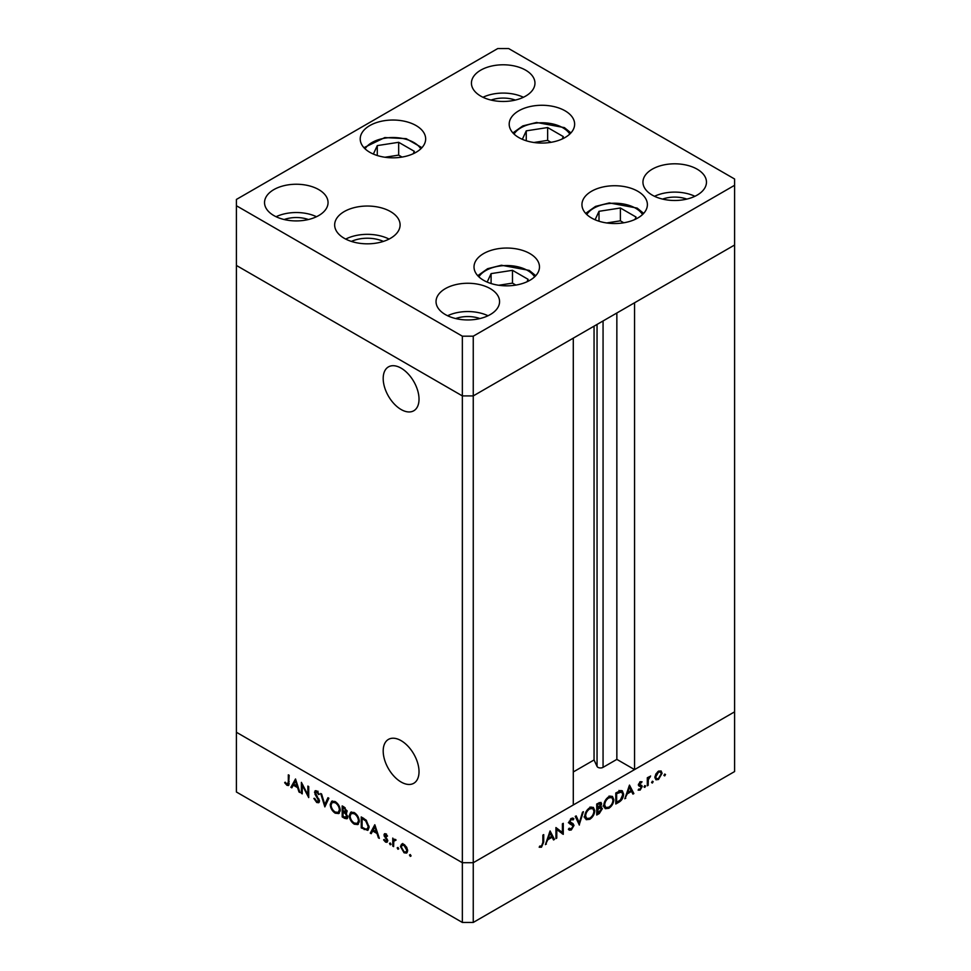 <?xml version="1.0" encoding="UTF-8"?>
<svg xmlns="http://www.w3.org/2000/svg" width="971" height="971" viewBox="0 0 971 971"><rect width="100%" height="100%" fill="white"/><g stroke="black" fill="none" stroke-linecap="round" stroke-linejoin="round"><path stroke-width="1.46" d="M383.193 751.008A25.331 14.626 -120 0 0 394.25 776.497A25.331 14.626 -120 0 0 413.767 783.281A25.331 14.626 -120 0 0 419.023 771.69A25.331 14.626 -120 0 0 407.966 746.189A25.331 14.626 -120 0 0 388.436 739.404A25.331 14.626 -120 0 0 383.193 751.008M383.193 378.496A25.331 14.626 -120 0 0 394.25 403.985A25.331 14.626 -120 0 0 413.767 410.769A25.331 14.626 -120 0 0 419.023 399.178A25.331 14.626 -120 0 0 407.966 373.677A25.331 14.626 -120 0 0 388.436 366.892A25.331 14.626 -120 0 0 383.193 378.496M473.253 336.184L734.598 185.291L734.598 179.004L508.646 48.55L497.747 48.55L236.402 199.443L236.402 205.731L462.354 336.184L473.253 336.184L473.253 395.901L462.354 395.901L473.253 395.901L473.253 862.721L573.291 804.959L573.291 338.151L473.253 395.901L734.598 245.02L634.548 302.782L634.548 769.602L616.852 759.383L603.064 767.345A3.593 2.076 180 0 1 597.978 767.345A3.593 2.076 180 0 1 597.044 766.41L594.058 759.965L573.291 771.957M634.548 769.602L734.598 711.84L734.598 771.557L473.253 922.45L462.354 922.45L236.402 791.996L236.402 732.268L462.354 862.721L462.354 922.45M734.598 185.291L734.598 711.84L473.253 862.721L462.354 862.721L236.402 732.268L236.402 265.447L462.354 395.901L236.402 265.447L236.402 205.731M462.354 336.184L462.354 862.721L473.253 862.721L473.253 922.45M594.058 759.965L594.058 326.159M616.852 759.383L616.852 313.002M302.248 785.223L302.248 793.853L301.386 793.368L301.386 782.359L307.868 794.764L307.868 786.097L308.717 786.595L308.717 797.592L302.248 785.223L302.806 784.896M319.471 801.111L318.706 802.726L316.752 802.519L313.851 798.441L314.653 798.344L316.752 801.391L318.609 800.602L314.992 794.181L315.09 790.77L316.813 790.977L319.35 794.314L318.573 794.545L316.716 792.057L315.32 792.639L319.471 801.111M319.532 800.784L318.172 801.573L319.338 800.177M317.578 791.559L315.32 792.639M324.848 806.901L320.697 793.501L321.607 794.035L324.787 804.534L327.955 797.701L328.878 798.235L324.848 806.901M335.238 813.188C332.191 811.125 330.516 808.248 330.225 804.558L331.681 801.233L335.165 801.585C338.272 803.66 339.959 806.561 340.238 810.287L338.77 813.564L335.238 813.188L336.367 812.545M354.306 824.197C351.247 822.121 349.572 819.245 349.281 815.555L350.737 812.229L354.221 812.581C357.328 814.657 359.015 817.558 359.294 821.284L357.838 824.561L354.306 824.197L355.422 823.542M370.291 833.142L374.806 824.743L379.333 838.361L378.399 837.827L376.991 833.482L372.67 830.994L371.225 833.676L370.291 833.142L371.65 832.353L375.219 825.726M410.296 856.386L409.495 855.002L410.296 854.553L411.085 855.924L410.296 856.386M409.495 855.002L410.296 854.553L409.495 855.002M401.691 844.102L404.07 844.467L406.715 847.319L407.662 850.73L406.582 853.096L404.07 852.781L400.465 846.566L401.569 844.163M397.952 849.261L397.163 847.877L397.952 847.428L398.753 848.8L397.952 849.261M397.163 847.877L397.952 847.428L397.163 847.877M394.578 839.199L393.619 839.757L396.059 840.121L393.777 841.238L393.619 846.615L392.77 846.117L392.77 838.082L393.619 839.757L394.08 839.332M395.877 839.891L393.777 841.238M390.257 844.819L389.468 843.435L390.257 842.986L391.058 844.357L390.257 844.819M389.468 843.435L390.257 842.986L389.468 843.435M383.97 834.975L384.504 833.725L385.73 833.871L387.514 836.043L386.931 836.407L385.73 834.866L384.819 835.424L387.308 839.539L387.041 842.294L385.596 842.124L383.606 839.879L384.164 839.466L385.548 841.104L386.774 840.522L383.97 834.975L385.378 833.701M386.434 834.453L384.819 835.424M385.548 841.104L387.514 840.097M369.065 827.074L367.73 830.351L361.248 827.923L361.248 816.927L366.201 820.179L369.065 827.074M344.766 818.407L342.193 816.927L342.193 805.918L344.05 806.986L347.072 811.465L345.979 813.176L347.812 817.048L347.035 818.759L344.766 818.407L346.016 817.679M290.887 787.299L295.524 778.973L299.93 792.518L298.995 791.984L297.587 787.639L293.266 785.151L291.822 787.833L290.887 787.299L292.247 786.51L295.815 779.883M287.003 784.216L288.314 782.141L288.314 774.822L289.176 775.307L288.521 785.527L286.955 785.308L284.661 782.711L285.158 782.165L287.003 784.216L289.237 783.512M556.784 829.428L556.784 838.07L555.934 838.568L555.934 827.559L562.403 832.487L562.403 823.821L563.265 823.323L563.265 834.332L555.934 828.931M569.2 828.227L571.288 828.846L573.157 825.908L569.54 823.663L569.006 822.303L571.349 818.371L573.885 818.771L573.121 819.9L571.251 819.56L569.856 821.757L573.048 823.651L574.007 825.435L571.288 829.974L569.273 830.169L568.387 829.246L569.2 828.227L569.892 828.918L569.042 828.421M572.817 825.022L568.375 822.692M573.218 818.237L572.611 818.031M573.121 819.9L571.021 818.589M569.14 821.345L570.487 822.813M579.384 825.022L575.233 816.417L576.155 815.883L579.323 822.728L582.503 812.217L583.413 811.695L579.177 824.901M589.785 819.306L586.205 819.682L584.76 816.465C585.015 812.788 586.666 809.887 589.713 807.775L593.354 807.374L594.774 810.627C594.507 814.317 592.844 817.206 589.785 819.306L588.681 818.662M608.841 808.297L605.261 808.673L603.816 805.469C604.071 801.779 605.722 798.89 608.768 796.778L612.41 796.366L613.83 799.631C613.563 803.32 611.9 806.209 608.841 808.297L607.737 807.666M624.826 798.781L629.475 785.102L633.869 793.562L632.934 794.108L631.526 791.389L627.217 793.877L624.826 798.781M664.71 775.902L663.921 775.441L664.71 774.069L665.511 774.518L664.71 775.902L663.921 775.441L664.71 775.902M664.71 774.069L665.511 774.518L664.71 774.069M654.879 777.443L655.838 774.033L658.484 771.168L661.13 770.974L662.088 773.28L658.484 779.495L655.971 779.798L654.879 777.443M652.378 783.027L651.577 782.565L652.378 781.194L653.167 781.643L652.378 783.027L651.577 782.565L652.378 783.027M652.378 781.194L653.167 781.643L652.378 781.194M648.167 785.321L647.305 785.806L647.305 777.771L648.167 777.273L648.167 778.463L650.606 775.999L648.312 779.762L648.167 785.321L647.305 784.823M644.805 787.396L644.004 786.935L644.805 785.563L645.594 786.025L644.805 787.396L644.004 786.935L644.805 787.396M644.805 785.563L645.594 786.025L644.805 785.563M638.505 784.811L640.265 781.691L642.049 781.801L639.367 784.277L641.855 785.527L642.171 786.583L640.132 790.091L638.141 790.151L638.712 789.083L640.095 789.132L641.321 787.129L638.833 785.867L638.505 784.811M641.479 782.832L639.549 782.262M639.695 784.944L641.37 785.26M641.091 786.498L638.833 785.867M623.613 794.132C623.431 797.774 621.804 800.492 618.745 802.301L615.784 804L615.784 793.004L620.736 790.54L622.29 790.77L623.613 794.132L622.666 793.586M599.896 806.525L602.348 808.637L599.313 813.516L596.728 815.009L596.728 804L600.952 802.386L601.619 803.915L600.515 806.889L601.644 806.986M545.423 844.624L550.072 830.945L554.465 839.405L553.543 839.951L552.123 837.233L547.814 839.721L545.423 844.624M541.539 846.02L542.862 842.427L542.862 835.109L543.711 834.611L543.711 842.039L541.49 847.185L539.196 847.234L539.706 846.105L541.539 846.02M661.033 772.661L662.088 773.28M657.44 778.888L658.484 779.495M661.227 773.778L660.426 771.981L658.484 772.163L655.741 776.946L656.53 778.742L658.484 778.511L661.227 773.778M657.707 771.714L658.484 772.163M654.952 776.497L655.741 776.946M647.305 777.965L648.167 778.463M649.271 776.63L650.133 777.128M649.065 776.861L649.696 777.237M647.305 779.179L648.312 779.762M638.651 783.864L639.367 784.277M639.124 783.961L642.171 786.583M638.639 789.229L640.132 790.091M638.517 785.005L640.945 786.413M638.602 785.442L640.035 786.267M632.145 792.567L633.869 793.562M630.555 790.831L631.526 791.389M626.574 793.513L627.217 793.877M625.13 797.883L625.761 798.247M631.077 790.515L629.402 787.287L627.679 792.482L631.077 790.515M628.771 786.923L629.402 787.287M627.048 792.118L627.679 792.482M620.603 790.564L620.821 791.499M616.646 793.635L616.646 802.386L620.457 799.898L622.751 794.618L621.707 792.008L616.646 793.635L615.784 793.137M615.784 801.888L616.646 802.386M619.037 791.171L620.238 791.863M610.759 796.05L611.05 797.094M612.871 799.072L613.83 799.631M605.224 807.156L604.168 807.435M612.98 800.116L611.839 797.555L608.805 797.883C606.292 799.582 604.921 801.949 604.678 804.959L605.807 807.496L608.805 807.192C611.342 805.517 612.737 803.151 612.98 800.116M607.907 797.361L608.805 797.883M603.877 804.51L604.678 804.959M599.289 802.568L601.619 803.915M599.617 806.816L602.348 808.637M598.33 812.958L599.313 813.516M597.772 803.405L598.755 803.964L597.59 804.643L597.59 808.163L600.77 804.425L598.961 802.726M596.728 804.146L597.59 804.643M600.77 804.425L598.755 803.964M596.728 807.666L597.59 808.163M598.16 808.964L597.59 813.382L601.498 809.134L599.932 808.066L598.16 808.964L596.728 808.151M596.728 808.794L597.59 809.292M598.828 807.423L601.498 809.134M596.728 812.885L597.59 813.382M591.703 807.047L591.994 808.103M593.815 810.069L594.774 810.627M586.168 818.165L585.112 818.432M593.924 811.125L592.783 808.564L589.749 808.879C587.237 810.591 585.865 812.945 585.622 815.968L586.751 818.504L589.749 818.189C592.286 816.514 593.669 814.159 593.924 811.125M588.851 808.358L589.749 808.879M584.821 815.506L585.622 815.968M577.745 821.806L579.323 822.728M568.897 828.603L571.288 829.974M570.438 819.087L571.251 819.56M571.142 823.02L574.007 825.435M555.934 837.572L556.784 838.07M555.934 827.911L562.403 832.487M560.534 831.407L560.534 832.426M562.051 833.628L563.265 834.332M552.742 838.41L554.465 839.405M551.152 836.662L552.123 837.233M547.171 839.357L547.814 839.721M545.726 843.726L546.357 844.09M551.674 836.359L549.999 833.13L548.275 838.325L551.674 836.359M549.368 832.766L549.999 833.13M547.644 837.961L548.275 838.325M539.682 846.129L541.49 847.185M407.201 852.526L405.708 852.15M405.113 852.186L404.07 852.781M401.521 845.959L400.465 846.566M401.824 845.777L402.771 843.471M407.589 849.783L406.813 850.244L404.07 845.45L402.128 845.268L401.314 847.064L404.07 851.798L406.012 852.028L407.662 851.021M403.827 844.333L402.128 845.268M404.846 845.001L404.07 845.45M406.012 852.028L406.813 850.244M393.619 845.62L392.77 846.117M394.129 840.461L394.129 839.466M387.563 841.59L385.596 842.124M384.213 839.539L383.606 839.879M387.174 839.26L386.543 839.624M386.142 837.803L385.487 838.179M384.941 836.019L384.285 836.395M385.645 835.606L385.329 834.186M379.03 837.451L378.399 837.827M377.622 833.118L376.991 833.482M373.653 830.423L372.67 830.994M376.542 832.098L374.855 826.928L373.131 830.132L377.173 831.734M375.498 826.552L374.855 826.928M362.219 827.353L361.248 827.923M368.349 829.792L366.358 829.27M363.081 817.983L362.098 818.541L362.098 827.292L365.921 829.21L369.029 827.887M366.492 820.471L365.703 820.932L362.098 818.541M369.016 826.115L368.215 826.576L365.703 820.932M367.22 829.064L368.215 826.576M350.24 815.009L349.281 815.555M350.689 813.989L351.502 811.95M358.457 824.063L356.126 823.651M359.234 820.337L358.433 820.798C358.178 817.776 356.782 815.422 354.269 813.734L351.284 813.443L350.13 816.053C350.397 819.051 351.769 821.381 354.269 823.044L357.316 823.384L359.246 822.073M353.857 812.387L351.284 813.443M355.168 813.213L354.269 813.734M357.316 823.384L358.433 820.798M343.164 816.356L342.193 816.927M347.594 818.14L346.21 817.667M346.756 812.897L344.972 811.732M344.207 808.212L343.042 807.544L343.042 811.064L346.222 810.991L344.207 808.212L345.106 807.69M344.025 806.974L343.042 807.544M346.975 810.567L345.773 811.974L347.133 811.186M343.613 812.521L343.042 812.193L343.042 816.283L344.268 816.987L346.95 816.55L345.397 813.686L343.613 812.521L344.656 811.926M344.037 811.622L343.042 812.193M346.089 813.285L345.397 813.686M347.703 816.113L346.477 817.57L347.836 816.781M331.184 804L330.225 804.558M331.633 802.981L332.446 800.954M339.401 813.055L337.071 812.654M340.178 809.328L339.377 809.79C339.122 806.767 337.726 804.425 335.213 802.738L332.228 802.434L331.075 805.044C331.342 808.042 332.713 810.384 335.213 812.047L338.26 812.387L340.19 811.064M334.801 801.378L332.228 802.434M336.112 802.216L335.213 802.738M338.26 812.387L339.377 809.79M325.758 804.959L325.503 804.122M328.744 798.15L326.147 803.757L324.787 804.534M319.265 802.119L316.752 802.519M318.901 798.963L318.27 799.315M315.611 793.817L314.992 794.181M315.842 791.79L314.458 792.19M315.818 791.414L315.939 790.649M319.265 794.144L318.573 794.545M318.075 791.268L316.68 791.851M302.248 792.87L301.386 793.368M308.717 794.266L307.868 794.764M299.626 791.62L298.995 791.984M298.218 787.275L297.587 787.639M294.249 784.58L293.266 785.151M297.138 786.255L295.451 781.085L293.728 784.289L297.769 785.891M296.094 780.708L295.451 781.085M289.006 784.823L286.955 785.308M285.292 782.347L284.661 782.711M526.998 281.772L528.127 279.345L512.482 270.314L491.095 273.616L487.163 282.076M491.095 283.532L491.095 273.616M515.856 285.086L512.482 283.131L498.754 285.256M512.482 283.131L512.482 270.314M634.925 219.47L636.054 217.043L620.396 208L599.01 211.314L595.089 219.774M599.01 221.218L599.01 211.314M623.77 222.784L620.396 220.83L606.669 222.954M620.396 220.83L620.396 208M562.173 139.011L563.301 136.583L547.644 127.541L526.258 130.854L522.337 139.302M526.258 140.759L526.258 130.854M551.018 142.312L547.644 140.37L533.916 142.494M547.644 140.37L547.644 127.541M413.197 153.77L414.326 151.33L398.668 142.3L377.282 145.601L373.362 154.061M377.282 155.518L377.282 145.601M402.043 157.071L398.668 155.117L384.941 157.241M398.668 155.117L398.668 142.3M383.399 241.415A25.986 15.002 0 0 0 351.368 241.415M591.521 217.99A32.723 18.898 180 0 1 581.945 204.626A32.723 18.898 180 0 1 602.141 187.172A32.723 18.898 180 0 1 637.801 191.275A32.723 18.898 180 0 1 647.39 204.626A32.723 18.898 180 0 1 627.193 222.092A32.723 18.898 180 0 1 591.521 217.99M483.607 280.303A32.723 18.898 180 0 1 474.018 266.94A32.723 18.898 180 0 1 494.227 249.486A32.723 18.898 180 0 1 529.887 253.577A32.723 18.898 180 0 1 539.475 266.94A32.723 18.898 180 0 1 519.267 284.394A32.723 18.898 180 0 1 483.607 280.303M389.068 239.084A32.723 18.898 0 0 0 345.688 239.084M344.244 238.296A32.723 18.898 180 0 1 334.655 224.932A32.723 18.898 180 0 1 354.852 207.478A32.723 18.898 180 0 1 390.524 211.581A32.723 18.898 180 0 1 400.101 224.932A32.723 18.898 180 0 1 379.904 242.386A32.723 18.898 180 0 1 344.244 238.296M369.793 152.289A32.723 18.898 180 0 1 360.217 138.926A32.723 18.898 180 0 1 380.414 121.472A32.723 18.898 180 0 1 416.074 125.562A32.723 18.898 180 0 1 425.662 138.926A32.723 18.898 180 0 1 405.465 156.38A32.723 18.898 180 0 1 369.793 152.289M518.769 137.53A32.723 18.898 180 0 1 509.192 124.167A32.723 18.898 180 0 1 529.389 106.713A32.723 18.898 180 0 1 565.049 110.803A32.723 18.898 180 0 1 574.638 124.167A32.723 18.898 180 0 1 554.441 141.62A32.723 18.898 180 0 1 518.769 137.53M697.166 169.185A31.764 18.34 0 0 0 662.55 165.204A31.764 18.34 0 0 0 642.948 182.147A31.764 18.34 0 0 0 652.245 195.11A31.764 18.34 0 0 0 686.861 199.091A31.764 18.34 0 0 0 706.463 182.147A31.764 18.34 0 0 0 697.166 169.185M694.92 196.3A31.764 18.34 0 0 0 654.49 196.3M318.755 189.612A31.764 18.34 0 0 0 284.139 185.643A31.764 18.34 0 0 0 264.537 202.587A31.764 18.34 0 0 0 273.834 215.55A31.764 18.34 0 0 0 308.45 219.519A31.764 18.34 0 0 0 328.052 202.587A31.764 18.34 0 0 0 318.755 189.612M316.51 216.727A31.764 18.34 0 0 0 276.08 216.727M525.651 70.167A31.764 18.34 0 0 0 491.035 66.186A31.764 18.34 0 0 0 471.433 83.13A31.764 18.34 0 0 0 480.73 96.093A31.764 18.34 0 0 0 515.346 100.074A31.764 18.34 0 0 0 534.96 83.13A31.764 18.34 0 0 0 525.651 70.167M523.405 97.27A31.764 18.34 0 0 0 482.988 97.27M490.27 288.63A31.764 18.34 0 0 0 455.654 284.661A31.764 18.34 0 0 0 436.04 301.605A31.764 18.34 0 0 0 445.349 314.568A31.764 18.34 0 0 0 479.965 318.549A31.764 18.34 0 0 0 499.567 301.605A31.764 18.34 0 0 0 490.27 288.63M488.012 315.745A31.764 18.34 0 0 0 447.595 315.745M455.666 318.549A23.098 13.339 180 0 1 479.941 318.549M515.334 100.074A23.098 13.339 0 0 0 491.059 100.074M308.438 219.531A23.098 13.339 0 0 0 284.151 219.531M662.562 199.091A23.098 13.339 180 0 1 686.849 199.091M597.044 766.41L597.044 324.435M603.064 767.345L603.064 320.964M647.305 782.116L648.167 782.614M617.762 801.73L618.745 802.301M616.342 792.688L617.313 793.246M569.152 823.141L571.094 824.258M542.862 841.554L543.711 842.039M365.29 829.003L364.198 829.622M363.749 818.371L362.778 818.929M317.189 796.208L316.558 796.572M289.176 781.643L288.314 782.141M534.62 276.832A29.64 17.114 0 0 0 527.714 270.557A29.64 17.114 0 0 0 478.873 276.832M642.547 214.53A29.64 17.114 0 0 0 635.629 208.243A29.64 17.114 0 0 0 586.787 214.53M569.795 134.059A29.64 17.114 0 0 0 562.877 127.784A29.64 17.114 0 0 0 514.035 134.059M420.819 148.818A29.64 17.114 0 0 0 385.269 138.113A29.64 17.114 0 0 0 365.06 148.818M660.426 771.981L658.763 771.023M656.53 778.742L654.891 777.795M641.273 782.687L639.938 781.91M641.018 786.449L638.299 784.871M621.707 792.008L618.988 790.443M611.839 797.555L609.12 795.989M605.807 807.496L603.088 805.93M601.013 808.09L598.294 806.513M592.783 808.564L590.065 806.986M586.751 818.504L584.032 816.927M394.335 840.279L395.695 839.502M385.123 834.805L386.482 834.016M386.458 841.202L387.817 840.413M315.648 791.911L317.007 791.122M535.749 275.691L529.244 270.399L501.424 265.241L487.624 268.7L477.744 275.691M643.664 213.377L637.17 208.097L609.339 202.927L595.539 206.398L585.659 213.377M570.924 132.918L564.418 127.626L536.587 122.467L522.786 125.927L512.906 132.918M421.948 147.677L406.181 138.647L384.795 137.579L363.931 147.677"/></g></svg>

